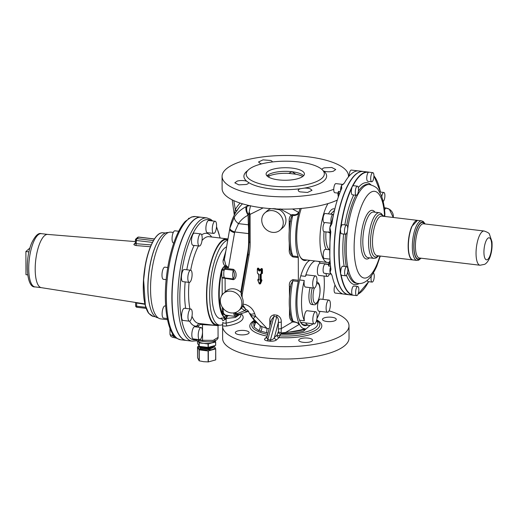 <?xml version="1.0" encoding="UTF-8"?>
<svg xmlns="http://www.w3.org/2000/svg" width="518" height="518" viewBox="0 0 518 518"><rect width="100%" height="100%" fill="white"/><g stroke="black" fill="none" stroke-linecap="round" stroke-linejoin="round"><path stroke-width="0.78" d="M370.687 178.619A4.597 1.528 96.8 0 0 371.756 181.773A4.597 1.528 96.8 0 0 373.912 175.79A4.597 1.528 96.8 0 0 372.843 172.643A4.597 1.528 96.8 0 0 370.687 178.619M368.738 172.157L368.44 172.313A4.597 1.528 96.8 0 0 366.744 178.147A4.597 1.528 96.8 0 0 367.806 181.3L371.756 181.773M358.087 170.882L351.321 170.072A4.597 1.528 96.8 0 0 349.164 176.049A4.597 1.528 96.8 0 0 349.164 176.055M335.871 226.923A4.597 1.528 96.8 0 0 335.632 228.25A4.597 1.528 96.8 0 0 335.515 229.616M345.234 190.909A61.823 20.539 96.8 0 0 335.904 226.8L335.515 229.746A61.823 20.539 96.8 0 0 335.664 271.846L335.696 272.19C333.65 259.699 333.598 245.461 335.535 229.48L335.515 229.746M335.904 226.8L335.858 227.059C337.827 213.17 340.954 201.101 345.234 190.844L346.84 187.341A61.823 20.539 96.8 0 0 345.279 190.799M346.108 234.026A4.597 1.528 96.8 0 0 347.682 229.053A4.597 1.528 96.8 0 0 346.639 225.116A4.597 1.528 96.8 0 0 346.076 225.336A4.597 1.528 96.8 0 0 344.502 230.303A4.597 1.528 96.8 0 0 345.545 234.246A4.597 1.528 96.8 0 0 346.108 234.026M346.639 225.116L342.689 224.644A4.597 1.528 96.8 0 0 342.133 224.864A4.597 1.528 96.8 0 0 340.928 227.396L340.436 228.826A62.056 20.61 96.8 0 0 340.591 273.705L340.682 272.449A4.597 1.528 96.8 0 1 341.142 268.693A4.597 1.528 96.8 0 1 342.838 266.2L346.782 266.673A4.597 1.528 96.8 0 0 345.085 269.159A4.597 1.528 96.8 0 0 345.694 275.796A4.597 1.528 96.8 0 0 347.39 273.303A4.597 1.528 96.8 0 0 346.782 266.673M345.545 234.246L341.602 233.773A4.597 1.528 96.8 0 1 340.54 230.348L340.436 228.826A62.056 20.61 96.8 0 1 350 191.323A62.056 20.61 96.8 0 1 352.098 186.765L352.823 186.014A4.597 1.528 96.8 0 1 353.483 185.697L357.433 186.169A4.597 1.528 96.8 0 0 355.523 189.582A4.597 1.528 96.8 0 0 355.756 194.8A4.597 1.528 96.8 0 0 356.345 195.299A4.597 1.528 96.8 0 0 358.249 191.887A4.597 1.528 96.8 0 0 358.016 186.661A4.597 1.528 96.8 0 0 357.433 186.169M331.954 223.368A1.535 1.444 88.4 0 1 331.85 223.355L325.11 222.546A4.597 1.528 96.8 0 0 324.553 222.766A4.597 1.528 96.8 0 0 322.979 227.739A4.597 1.528 96.8 0 0 324.022 231.675L328.373 232.194M335.839 205.05L331.514 222.811L329.623 223.09M371.354 276.036A4.597 1.528 96.8 0 0 371.523 281.598A4.597 1.528 96.8 0 0 372.105 282.09A4.597 1.528 96.8 0 0 374.015 278.678A4.597 1.528 96.8 0 0 373.776 273.459A4.597 1.528 96.8 0 0 373.368 273.012M367.294 280.368A4.597 1.528 96.8 0 0 367.573 281.125A4.597 1.528 96.8 0 0 368.156 281.617L372.105 282.09M347.487 294.457A4.597 1.528 96.8 0 0 347.669 294.535A4.597 1.528 96.8 0 0 347.72 294.548A4.597 1.528 96.8 0 0 347.818 294.548L348.18 294.405M347.215 294.179L347.882 294.561A62.056 20.61 96.8 0 0 348.659 294.703L347.72 294.548M358.851 289.64A4.597 1.528 96.8 0 0 357.783 286.486A4.597 1.528 96.8 0 0 355.626 292.469A4.597 1.528 96.8 0 0 356.695 295.616A4.597 1.528 96.8 0 0 358.851 289.64M357.783 286.486L353.833 286.02A4.597 1.528 96.8 0 0 351.683 291.997A4.597 1.528 96.8 0 0 352.24 294.774L352.473 295.111A62.056 20.61 96.8 0 0 353.257 295.247L354.027 295.299M356.695 295.616L352.473 295.111A62.056 20.61 96.8 0 1 340.591 273.705L341.09 274.695A4.597 1.528 96.8 0 0 341.744 275.33L345.694 275.796M335.055 285.062A4.597 1.528 96.8 0 0 334.104 289.899A4.597 1.528 96.8 0 0 335.165 293.046L341.984 293.861A4.597 1.528 96.8 0 0 341.997 293.861L341.925 293.855A4.597 1.528 96.8 0 0 341.984 293.861L348.446 294.677A62.056 20.61 96.8 0 0 348.556 294.69M335.67 272.015A4.597 1.528 96.8 0 0 335.787 273.135A4.597 1.528 96.8 0 0 336.027 273.996M335.664 271.846L336.072 274.1A61.823 20.539 96.8 0 0 341.841 289.776M347.818 294.548C342.359 292.942 338.422 286.059 336.007 273.892L336.072 274.1M328.341 264.471L325.259 264.102A4.597 1.528 96.8 0 0 323.562 266.595A4.597 1.528 96.8 0 0 324.164 273.232L331.41 274.229L330.044 272.449A4.597 1.528 96.8 0 0 330.983 274.041M330.549 266.252L328.619 266.019L328.496 264.491M328.302 264.562L329.862 260.981L330.167 262.231M347.733 185.496A4.597 1.528 96.8 0 0 347.287 186.189A4.597 1.528 96.8 0 0 346.892 187.173M355.581 174.65A61.823 20.539 96.8 0 0 347.805 185.418L346.84 187.341M347.805 185.418L347.682 185.586C352.797 175.77 358.022 171.063 363.364 171.471A62.056 20.61 96.8 0 0 347.5 186.215A62.056 20.61 96.8 0 0 345.409 190.779A62.056 20.61 96.8 0 0 335.845 228.276A62.056 20.61 96.8 0 0 336.001 273.161A62.056 20.61 96.8 0 0 347.882 294.561M363.364 171.471L368.725 172.151A62.056 20.61 96.8 0 0 367.961 172.015A62.056 20.61 96.8 0 0 352.098 186.765L351.864 187.937A4.597 1.528 96.8 0 0 351.813 194.334A4.597 1.528 96.8 0 0 352.395 194.826L356.345 195.299M358.191 170.895L358.242 170.882A62.056 20.61 96.8 0 0 344.36 183.068L341.55 185.502A4.597 1.528 96.8 0 1 342.722 184.414L335.904 183.599A4.597 1.528 96.8 0 0 334 187.011A4.597 1.528 96.8 0 0 334.233 192.236A4.597 1.528 96.8 0 0 334.816 192.728L337.807 193.084M340.326 191.595L338.494 191.375L337.943 193.091M383.132 201.496A4.597 1.528 96.8 0 0 384.447 199.093A4.597 1.528 96.8 0 0 383.844 192.463A4.597 1.528 96.8 0 0 382.148 194.956A4.597 1.528 96.8 0 0 381.779 196.872M383.844 192.463L379.895 191.99A4.597 1.528 96.8 0 0 379.59 192.042M337.781 192.91L338.325 196.957L338.766 195.707M331.507 222.837L332.439 220.422M331.3 223.044L332.064 222.675M328.341 232.194L330.16 233.042L328.166 231.883L330.756 232.485M329.811 255.588L330.089 233.553L330.406 236.137M341.835 187.892L341.647 188.5A62.056 20.61 96.8 0 0 340.889 190.236A62.056 20.61 96.8 0 0 331.921 223.582L329.888 227.57A4.597 1.528 96.8 0 0 330.445 232.265A4.597 1.528 96.8 0 0 330.652 232.433A1.535 1.431 -62.4 0 1 330.762 232.446M331.96 223.355L331.85 223.355A4.597 1.528 96.8 0 0 331.371 223.582A4.597 1.528 96.8 0 0 329.888 227.57L330.821 231.922A62.056 20.61 96.8 0 0 330.95 269.347L330.044 272.449A4.597 1.528 96.8 0 1 330.38 267.405A4.597 1.528 96.8 0 1 330.601 266.699M331.39 274.21L332.103 275.705A62.056 20.61 96.8 0 0 342.01 293.557L342.01 293.557M327.952 203.6A32.556 10.813 96.8 0 0 325.796 207.945A32.556 10.813 96.8 0 0 319.988 242.372A32.556 10.813 96.8 0 0 327.505 262.471A32.556 10.813 96.8 0 0 329.312 262.25M333.204 214.465A4.597 1.528 96.8 0 0 333.093 214.439L325.2 213.494A4.597 1.528 96.8 0 0 324.644 213.714A4.597 1.528 96.8 0 0 323.07 218.687A4.597 1.528 96.8 0 0 324.113 222.623L324.65 222.688M329.506 249.825L325.323 249.326A4.597 1.528 96.8 0 0 323.167 255.303A4.597 1.528 96.8 0 0 324.236 258.456L329.96 259.136M341.647 188.5L341.55 185.502A4.597 1.528 96.8 0 0 340.585 190.967M333.093 214.439A4.597 1.528 96.8 0 0 332.537 214.659A4.597 1.528 96.8 0 0 331.067 218.544A4.597 1.528 96.8 0 0 331.371 222.98M385.444 207.919L386.253 208.009L384.511 209.537M363.26 171.458A62.056 20.61 96.8 0 0 363.15 171.445A62.056 20.61 96.8 0 0 347.287 186.189A62.056 20.61 96.8 0 0 345.195 190.754A62.056 20.61 96.8 0 0 335.632 228.25A62.056 20.61 96.8 0 0 335.787 273.135A62.056 20.61 96.8 0 0 347.669 294.535A62.056 20.61 96.8 0 0 348.446 294.677M327.505 262.471L303.911 259.66A32.556 10.813 -83.2 0 1 300.175 256.831M304.137 260.444L306.255 259.939M384.829 212.904L384.829 216.466M301.282 208.43A33.327 11.072 96.8 0 0 296.866 242.12A33.327 11.072 96.8 0 0 304.454 260.496A33.327 11.072 96.8 0 0 306.889 260.01M358.378 191.123A49.799 16.544 96.8 0 1 368.156 184.382L369.593 184.557C374.436 185.988 377.357 187.84 378.347 190.112L380.769 194.354C383.055 199.598 384.434 206.19 384.913 214.128L384.544 215.274L384.965 216.343M304.985 329.157C300.822 330.646 295.733 331.591 289.724 331.993L299.598 330.225L305.199 328.697L303.593 331.106L310.12 325.375M305.199 328.697A36.389 12.089 -83.2 0 1 299.436 324.294L298.996 323.374A36.389 12.089 -83.2 0 1 298.232 281.455L292.851 280.814A1.917 0.635 96.8 0 0 292.974 279.642L298.355 280.283A1.917 0.635 -83.2 0 1 298.232 281.455M300.026 208.534A36.389 12.089 -83.2 0 0 298.899 212.509L298.627 213.584A36.389 12.089 -83.2 0 0 298.141 256.637A1.917 0.635 -83.2 0 1 298.277 257.582L298.355 280.283M307.116 325.168A33.327 11.072 -83.2 0 1 304.681 325.647A33.327 11.072 -83.2 0 1 303.127 325.103A33.327 11.072 -83.2 0 1 297.41 293.324A33.327 11.072 -83.2 0 1 309.492 260.321M289.724 331.993L280.97 332.983L281.455 333.365L279.467 335.884L276.942 335.178L278.354 331.766L280.97 332.983M281.067 332.983L281.306 328.58L292.534 321.943L293.078 322.028L292.994 321.154L298.996 323.374L299.067 324.514L285.263 332.679M241.33 295.525L241.258 293.855L241.33 295.532L242.139 297.358A11.493 10.166 48.7 0 1 243.013 304.202L245.241 304.467C249.87 306.008 253.011 309.058 254.655 313.617C251.275 314.471 249.818 314.432 250.265 313.494M272.377 208.618L279.5 209.719A11.493 10.166 48.7 0 1 282.77 227.778L280.083 230.134A11.493 10.166 48.7 0 1 272.546 232.355A11.493 10.166 48.7 0 1 262.561 224.423A11.493 10.166 48.7 0 1 264.925 212.859A11.493 10.166 48.7 0 1 272.468 210.638A11.493 10.166 48.7 0 1 282.452 218.564A11.493 10.166 48.7 0 1 280.083 230.134M264.925 212.859L267.612 210.502A11.493 10.166 48.7 0 1 270.81 208.683L270.778 208.644M292.482 208.994L298.653 212.38L298.627 213.584C296.872 215.106 294.884 215.747 292.657 215.507L291.796 216.11L291.187 214.925L292.67 214.562L292.657 215.507A36.389 12.089 -83.2 0 0 292.761 255.989L290.935 253.334C288.513 244.017 288.396 232.718 290.598 219.431L291.796 216.11M306.481 325.09A33.327 11.072 -83.2 0 1 304.364 325.595M316.459 320.733A32.025 10.483 179.8 0 1 280.51 334.194A2.299 2.033 48.7 0 1 278.354 331.766M293.078 322.028C296.082 322.092 298.083 322.915 299.067 324.514M269.826 326.152L269.807 320.713C269.645 317.424 271.069 315.468 274.087 314.84L276.962 315.184C279.985 316.53 281.429 318.835 281.287 322.079L281.306 328.58L278.354 329.034L278.457 331.669M292.689 321.05L291.161 318.486C288.74 309.168 288.63 297.869 290.825 284.583L292.851 280.814A36.389 12.089 -83.2 0 0 292.994 321.154L292.534 321.943C290.203 319.949 289.193 317.515 289.51 314.64L289.484 308.508M289.445 296.173L289.407 286.24L290.533 287.043M241.258 293.855L241.077 294.392L241.258 293.855M263.15 207.906L250.071 214.381L249.197 211.843L249.171 241.919A1.535 0.499 -0.2 0 0 250.168 242.385A78.14 69.127 48.7 0 1 249.1 255.076L242.327 293.823A1.535 0.583 -170.1 0 1 241.349 293.084L241.09 294.36M250.524 205.698L249.197 211.843M278.283 209.266L277.13 209.181M298.653 212.38C297.371 214.42 295.377 215.151 292.67 214.562M289.219 231.022L289.18 221.089L290.307 221.892M290.074 249.67A1.917 0.628 -0.2 0 0 289.284 249.488L289.258 243.356M290.3 314.821A1.917 0.628 -0.2 0 0 289.51 314.64M281.287 322.079L278.328 322.533C278.716 319.839 278.192 317.948 276.748 316.848L276.962 315.184M269.807 320.713L271.154 321.672M316.686 319.859A36.007 11.784 179.8 0 1 315.326 332.66A36.007 11.784 179.8 0 1 279.105 337.613L276.606 339.802A2.299 2.033 48.7 0 1 274.443 337.373C273.795 338.798 272.539 339.672 270.687 340.009L267.819 339.666L266.841 337.561L271.497 319.761L273.88 316.511A2.299 0.764 96.8 0 0 274.087 314.84M268.046 332.957L266.563 332.744L267.113 328.529L255.594 316.291L254.655 313.617M253.341 318.518L255.594 316.291L251.269 315.553L252.124 317.398L259.719 325.291L261.545 326.469L267.113 328.529L269.179 328.619M250.66 314.497L251.269 315.553M242.599 306.132L242.845 304.985L245.733 309.298L242.599 306.132L241.479 308.229L244.684 310.683L245.733 309.298L247.831 310.502L251.262 316.472L254.247 320.351L259.719 325.291C260.677 327.072 260.321 328.82 258.644 330.536L266.563 332.744M242.845 304.985L243.013 304.202M231.06 291.194A11.493 10.166 48.7 0 1 241.045 299.119A11.493 10.166 48.7 0 1 238.681 310.69A11.493 10.166 48.7 0 1 231.138 312.911A11.493 10.166 48.7 0 1 221.154 304.979A11.493 10.166 48.7 0 1 223.517 293.415A11.493 10.166 48.7 0 1 231.06 291.194M237.386 314.769L237.62 314.886A0.764 0.725 96.8 0 1 238.176 314.232A49.987 16.602 -83.2 0 1 236.661 313.83L244.684 310.683L241.479 308.229L238.681 310.69M241.356 293.071L240.76 292.288A16.854 14.912 48.7 0 1 240.838 291.802A1.535 0.583 -170.1 0 1 241.524 292.107M223.517 293.415L226.204 291.058A11.493 10.166 48.7 0 1 233.747 288.837A11.493 10.166 48.7 0 1 240.76 292.288M257.886 279.947A0.382 0.337 48.7 0 0 257.86 280.283L259.427 283.683L260.664 280.711L261.13 280.769A0.382 0.337 48.7 0 0 260.807 280.232L261.221 279.519L260.722 279.597L260.437 274.747A0.382 0.337 48.7 0 1 260.541 274.508L260.709 274.514A0.382 0.337 48.7 0 1 260.735 274.378L262.244 273.51A0.764 0.68 48.7 0 0 262.451 273.025L262.438 269.341L261.946 269.418L261.959 273.096A0.382 0.337 48.7 0 1 261.855 273.342L260.813 274.268A0.382 0.337 48.7 0 0 260.735 274.378M307.556 262.024A32.556 10.813 -83.2 0 1 310.017 260.386M300.615 322.3L305.549 322.889A32.556 10.813 96.8 0 0 309.078 325.401L304.137 324.812A32.556 10.813 -83.2 0 1 300.615 322.3A6.132 2.033 -83.2 0 1 300.576 322.287M255.251 321.406L253.716 323.154L254.021 327.039L258.644 330.536M249.1 212.477L248.083 215.21L248.31 223.459L249.21 224.275M248.226 214.705C246.62 211.525 246.257 208.702 247.125 206.242L246.102 206.701C241.271 209.123 237.367 212.548 234.395 216.984L229.869 228.185A7.66 2.959 -168.6 0 0 234.712 231.947L238.461 223.627C235.509 221.387 234.155 219.172 234.395 216.984M249.624 205.646L247.125 206.242A63.202 28.684 63.7 0 1 247.429 205.141M275.537 209.214L275.55 208.618M267.204 336.163A36.007 11.784 179.8 0 1 258.553 333.799A36.007 11.784 179.8 0 1 254.299 320.402L251.262 316.472M227.68 315.533L225.738 315.197C223.731 314.886 222.578 313.727 222.293 311.719A2.299 0.751 -0.2 0 0 222.261 311.739L223.239 311.221A8.042 2.674 -83.2 0 1 223.206 308.456M223.258 311.415C223.42 313.377 224.275 314.633 225.803 315.164L235.444 316.459A8.042 2.674 -83.2 0 1 233.689 312.904M235.832 312.38L236.661 313.83L236.078 314.478L234.991 312.652M244.684 310.683L244.69 310.677A46.115 15.32 -83.2 0 0 248.562 311.227M242.547 306.87L242.599 306.267M241.258 292.897L241.666 293.434M299.663 279.966L304.234 280.516A32.556 10.813 96.8 0 0 304.377 320.771L299.566 320.195M312.814 319.729A6.132 2.033 96.8 0 0 314.238 323.931A6.132 2.033 96.8 0 0 317.113 315.961A6.132 2.033 96.8 0 0 315.689 311.758A6.132 2.033 96.8 0 0 312.814 319.729M315.689 311.758L307.077 310.729A6.132 2.033 96.8 0 0 304.208 318.7A6.132 2.033 96.8 0 0 304.377 320.771M305.549 322.889A6.132 2.033 96.8 0 0 305.626 322.902L314.238 323.931M309.078 325.401A32.556 10.813 96.8 0 0 309.829 325.408A32.556 10.813 96.8 0 0 313.092 323.795M316.919 318.596A32.556 10.813 96.8 0 0 319.975 311.363M328.27 311.972A6.132 2.033 96.8 0 0 330.367 305.348A6.132 2.033 96.8 0 0 328.975 300.097A6.132 2.033 96.8 0 0 328.231 300.388A6.132 2.033 96.8 0 0 326.133 307.019A6.132 2.033 96.8 0 0 327.525 312.27A6.132 2.033 96.8 0 0 328.27 311.972M328.975 300.097L320.37 299.067A6.132 2.033 96.8 0 0 319.619 299.365A6.132 2.033 96.8 0 0 317.528 305.989A6.132 2.033 96.8 0 0 318.913 311.24L327.525 312.27M322.941 299.378A32.556 10.813 96.8 0 0 323.99 276.029M318.525 261.402A32.556 10.813 96.8 0 1 320.318 263.248A6.132 2.033 96.8 0 0 320.241 263.235A6.132 2.033 96.8 0 0 317.372 271.205A6.132 2.033 96.8 0 0 318.79 275.408L327.402 276.437A6.132 2.033 96.8 0 0 329.429 273.86M314.957 260.975A32.556 10.813 96.8 0 0 305.387 276.353L300.796 275.803M314.821 276.224A6.132 2.033 96.8 0 0 312.723 282.847A6.132 2.033 96.8 0 0 314.115 288.099A6.132 2.033 96.8 0 0 314.86 287.801A6.132 2.033 96.8 0 0 316.958 281.177A6.132 2.033 96.8 0 0 315.566 275.926A6.132 2.033 96.8 0 0 314.821 276.224M315.566 275.926L306.954 274.903A6.132 2.033 96.8 0 0 306.209 275.194A6.132 2.033 96.8 0 0 305.387 276.353M304.234 280.516A6.132 2.033 96.8 0 0 305.503 287.069L314.115 288.099M337.302 200.065A63.202 20.681 179.8 0 1 237.497 202.143A63.202 20.681 179.8 0 1 222.112 188.688L222.073 176.379A63.202 20.681 179.8 0 1 263.189 156.85A63.202 20.681 179.8 0 1 333.087 162.49A63.202 20.681 179.8 0 1 348.478 175.939A63.202 20.681 179.8 0 1 348.4 176.962M254.021 327.039L255.788 321.976M253.716 323.154L255.879 322.507M254.96 321.102A32.025 10.483 179.8 0 0 254.027 322.597L255.86 322.293M229.306 315.721L226.722 315.734A2.299 2.169 102.9 0 0 224.644 317.573L224.19 317.068L226.178 315.579L227.447 315.501M329.092 310.806A63.202 20.681 179.8 0 1 333.611 312.341A63.202 20.681 179.8 0 1 348.996 325.79A63.202 20.681 179.8 0 1 307.88 345.325A63.202 20.681 179.8 0 1 237.982 339.685A63.202 20.681 179.8 0 1 222.591 326.23A63.202 20.681 179.8 0 1 222.604 325.848L222.785 322.41A2.299 0.751 179.8 0 1 222.798 322.351M241.246 330.413A6.896 2.253 179.8 0 1 249.119 332.614A6.896 2.253 179.8 0 1 243.195 334.874A6.896 2.253 179.8 0 1 235.327 332.666A6.896 2.253 179.8 0 1 241.246 330.413M328.393 317.152A6.896 2.253 179.8 0 1 336.266 319.36A6.896 2.253 179.8 0 1 330.348 321.613A6.896 2.253 179.8 0 1 322.474 319.405A6.896 2.253 179.8 0 1 328.393 317.152M312.464 339.866A6.896 2.253 179.8 0 1 312.535 340.184A6.896 2.253 179.8 0 1 306.132 342.456A6.896 2.253 179.8 0 1 298.815 340.553A6.896 2.253 179.8 0 1 298.744 340.235A6.896 2.253 179.8 0 1 305.147 337.963A6.896 2.253 179.8 0 1 312.464 339.866M249.119 225.712L248.375 224.812L238.461 223.627C240.889 220.001 244.101 217.197 248.083 215.21C246.147 212.017 245.487 209.181 246.102 206.701M249.145 233.346L248.614 233.605L248.64 240.864A75.078 66.414 48.7 0 1 247.617 253.056L240.838 291.802M276.606 339.802C275.524 340.831 273.355 341.304 270.098 341.22L267.23 340.876C264.581 340.255 263.882 339.439 265.125 338.435L266.841 337.561M223.064 293.848L222.203 294.47L222.144 277.907L233.359 279.675C237.037 278.587 237.011 271.283 233.32 269.321L225.071 268.33L222.112 270.02L223.459 267.01L225.129 266.148C223.498 264.433 222.837 262.496 223.141 260.347L225.829 251.081M222.241 294.8L222.002 294.645A1.535 1.353 -131.3 0 0 222.06 295.053M222.002 294.645L221.374 296.212M223.239 311.221L222.261 311.512A8.812 2.927 -83.2 0 1 222.248 308.074L222.358 307.31M222.248 307.129L222.248 308.074L223.226 308.074M222.785 320.532L222.5 319.561L220.862 318.44C220.83 318.033 222.086 317.974 224.644 318.266L224.216 317.864L224.644 317.573L225.362 318.22L226.243 317.748L226.722 315.734A52.868 17.56 -83.2 0 1 226.178 315.579L225.803 315.164M233.359 279.675A1.535 0.512 96.8 0 0 233.255 278.93A8.042 2.674 -83.2 0 1 233.229 270.234L224.974 269.243L224.035 270.396L222.112 270.02A9.577 3.179 -83.2 0 0 222.144 277.907L224.061 277.02L225.006 277.946L233.255 278.93C234.861 276.463 234.848 273.562 233.229 270.234L233.32 269.321M225.809 265.112L228.444 267.722L225.11 266.045L225.803 265.112L224.359 259.635L229.694 229.118A41.168 36.422 48.7 0 1 229.869 228.185M257.414 268.959L257.414 268.738A0.764 0.68 48.7 0 1 258.637 268.376L259.932 269.826L261.214 268.68L261.066 269.321A0.382 0.337 48.7 0 1 261.674 269.651L261.182 269.729L261.195 273.407L262.244 273.51M259.9 270.869L259.783 270.467L261.066 269.321L261.182 269.729L259.9 270.869A0.764 0.68 48.7 0 1 258.89 270.752L257.595 269.295L258.249 268.719L260.062 270.215M259.427 283.683L260.166 283.501A0.382 0.337 48.7 0 1 259.965 283.683M310.133 287.626A11.493 3.82 96.8 0 0 311.571 304.48L313.727 304.739A11.493 3.82 96.8 0 1 312.289 287.878M326.036 273.452A6.132 2.033 96.8 0 0 327.402 276.437M333.754 189.277A63.202 20.681 179.8 0 1 237.458 189.834A63.202 20.681 179.8 0 1 222.073 176.379M343.745 183.832A63.202 20.681 179.8 0 1 343.007 184.395M261.681 163.869A6.896 2.253 179.8 0 1 260.211 163.455L258.534 161.985L263.021 159.855L270.642 160.47A6.896 2.253 179.8 0 1 272.326 161.94A6.896 2.253 179.8 0 1 272.326 161.966M321.956 169.483A6.896 2.253 179.8 0 1 324.339 167.838L331.714 167.469L335.742 169.509L333.359 171.225A6.896 2.253 179.8 0 1 323.744 171.063A41.369 13.539 179.8 0 1 304.312 188.118A6.896 2.253 179.8 0 1 310.334 188.869L312.011 190.333L307.53 192.463L299.903 191.848A6.896 2.253 179.8 0 1 298.226 190.384A6.896 2.253 179.8 0 1 300.479 188.701A41.369 13.539 179.8 0 1 253.975 185.114A41.369 13.539 179.8 0 1 248.543 182.504A6.896 2.253 179.8 0 1 248.595 182.77A6.896 2.253 179.8 0 1 246.205 184.486L238.837 184.855L234.803 182.815L237.192 181.099A6.896 2.253 179.8 0 1 246.801 181.255A41.369 13.539 179.8 0 1 247.649 170.649M248.543 182.504L246.801 181.255M304.312 188.118L300.479 188.701M323.226 170.843L323.744 171.063M234.401 214.873L235.217 209.667A2.299 1.03 -149.8 0 1 236.467 211.286M221.315 318.784L220.37 318.674A36.389 12.089 96.8 0 1 215.734 265.579A36.389 12.089 -83.2 0 1 224.559 248.154A36.389 12.089 -83.2 0 1 226.58 246.814M240.333 314.07L235.366 317.495L226.172 318.447L227.7 315.74M348.996 325.79L349.041 338.099A63.202 20.681 179.8 0 1 307.925 357.627A63.202 20.681 179.8 0 1 238.021 351.994A63.202 20.681 179.8 0 1 222.636 338.539L222.591 326.23M241.123 313.863A29.112 9.525 179.8 0 1 227.169 325.913A2.299 0.978 80.4 0 1 226.12 323.07A2.299 0.751 179.8 0 1 222.785 322.41L222.792 322.442M222.261 311.739L222.403 314.063L224.216 317.864M223.77 317.294L221.944 314.348L222.403 314.063A36.007 11.959 -83.2 0 1 222.112 270.001L221.652 269.82L223.459 267.01M223.141 260.347L224.359 259.635L229.694 229.118A7.66 2.914 9.9 0 0 234.57 232.718L228.444 267.722L225.065 267.314A2.299 0.751 -0.2 0 0 223.653 267.301L225.175 266.103M417.715 220.39A19.917 6.617 96.8 0 0 411.946 226.586A19.917 6.617 96.8 0 0 408.398 247.643A19.917 6.617 96.8 0 0 412.995 259.945L416.938 260.412A19.917 6.617 96.8 0 1 412.341 248.116A19.917 6.617 96.8 0 1 415.896 227.059A19.917 6.617 96.8 0 1 421.658 220.856L417.715 220.39M255.704 182.44A39.07 12.788 179.8 0 1 246.192 174.126A39.07 12.788 179.8 0 1 271.613 162.05A39.07 12.788 179.8 0 1 314.827 165.54A39.07 12.788 179.8 0 1 324.339 173.854A39.07 12.788 179.8 0 1 298.918 185.93A39.07 12.788 179.8 0 1 255.704 182.44M227.752 240.119A42.903 14.251 96.8 0 0 217.346 253.289A42.903 14.251 96.8 0 0 209.699 298.646A42.903 14.251 96.8 0 0 219.6 325.136A42.903 14.251 96.8 0 0 222.675 324.546M240.844 313.94L240.851 315.184A26.813 8.774 179.8 0 1 226.12 323.07L226.172 318.447L225.744 319.276L225.252 318.382L224.644 318.266L224.644 319.729L225.744 319.276M225.362 318.22L225.945 318.492L225.362 318.22M222.792 320.746L224.644 319.729M222.785 320.629L222.5 319.561L220.862 318.44M267.327 171.846A19.153 6.268 179.8 0 1 288.662 167.813A19.153 6.268 179.8 0 1 304.416 173.925A19.153 6.268 179.8 0 1 303.205 176.133A19.153 6.268 179.8 0 1 281.863 180.167A19.153 6.268 179.8 0 1 266.116 174.054A19.153 6.268 179.8 0 1 267.327 171.846M227.823 239.704L226.897 239.594A42.903 14.251 96.8 0 0 214.478 252.946A42.903 14.251 96.8 0 0 206.824 298.31A42.903 14.251 96.8 0 0 216.731 324.792L219.6 325.136M302.777 176.47A20.396 6.676 179.8 0 0 295.856 174.216L291.99 171.717L288.759 173.368A20.396 6.676 179.8 0 0 282.401 173.362A20.396 6.676 179.8 0 0 269.807 175.66L267.34 175.466L266.945 175.874A19.153 6.268 179.8 0 1 267.34 175.466A19.153 6.268 179.8 0 1 282.569 171.413A19.153 6.268 179.8 0 1 291.99 171.717A19.153 6.268 179.8 0 1 303.606 175.738M227.939 239.051A43.667 14.504 96.8 0 0 226.988 238.837A43.667 14.504 96.8 0 0 214.348 252.421A43.667 14.504 96.8 0 0 206.559 298.595A43.667 14.504 96.8 0 0 216.634 325.557A43.667 14.504 96.8 0 0 219.412 325.116M269.807 175.66L268.324 176.962M295.856 174.216L288.759 173.368M189.582 321.186A46.73 15.521 96.8 0 0 196.587 326.126L198.925 323.439M214.912 325.349L199.987 324.488A1.535 0.512 -83.2 0 0 199.793 323.543M215.145 221.257L208.76 220.5A6.132 2.033 96.8 0 0 206.216 225.045A6.132 2.033 96.8 0 0 206.527 232.012A6.132 2.033 96.8 0 0 207.304 232.673L213.694 233.43A6.132 2.033 -83.2 0 1 212.911 232.776A6.132 2.033 -83.2 0 1 212.6 225.809A6.132 2.033 -83.2 0 1 215.145 221.257A6.132 2.033 -83.2 0 1 215.922 221.918A6.132 2.033 -83.2 0 1 216.239 228.885A6.132 2.033 -83.2 0 1 213.694 233.43M200.757 233.883L194.373 233.126A6.132 2.033 96.8 0 0 193.628 233.417A6.132 2.033 96.8 0 0 191.53 240.041A6.132 2.033 96.8 0 0 192.923 245.292L199.307 246.056A6.132 2.033 -83.2 0 1 197.915 240.805A6.132 2.033 -83.2 0 1 200.013 234.181A6.132 2.033 -83.2 0 1 200.757 233.883A6.132 2.033 -83.2 0 1 202.149 239.135A6.132 2.033 -83.2 0 1 200.052 245.759A6.132 2.033 -83.2 0 1 199.307 246.056M198.459 245.953A43.667 14.504 96.8 0 0 196.413 250.285A43.667 14.504 96.8 0 0 190.695 270.241L184.298 269.477A6.132 2.033 96.8 0 0 182.038 272.798A6.132 2.033 96.8 0 0 182.848 281.643L189.232 282.407A6.132 2.033 -83.2 0 1 188.429 273.562A6.132 2.033 -83.2 0 1 190.682 270.234A6.132 2.033 -83.2 0 1 191.492 279.085A6.132 2.033 -83.2 0 1 189.232 282.407M190.818 309.019L184.434 308.255A6.132 2.033 96.8 0 0 181.559 316.226A6.132 2.033 96.8 0 0 182.983 320.428L189.368 321.192A6.132 2.033 -83.2 0 1 187.95 316.99A6.132 2.033 -83.2 0 1 190.818 309.019A6.132 2.033 -83.2 0 1 192.243 313.222A6.132 2.033 -83.2 0 1 189.368 321.192M201.088 327.518L194.703 326.754A6.132 2.033 96.8 0 0 192.159 331.306A6.132 2.033 96.8 0 0 192.469 338.267A6.132 2.033 96.8 0 0 193.246 338.927L199.637 339.691A6.132 2.033 -83.2 0 1 198.854 339.031A6.132 2.033 -83.2 0 1 198.543 332.064A6.132 2.033 -83.2 0 1 201.088 327.518A6.132 2.033 -83.2 0 1 201.865 328.172A6.132 2.033 -83.2 0 1 202.182 335.14A6.132 2.033 -83.2 0 1 199.637 339.691M196.587 326.981L196.587 326.126L198.562 325.828L199.987 324.488M218.078 337.367L213.151 340.358L202.557 340.3L196.633 339.568A1.535 1.431 -105.8 0 1 195.616 340.87L198.964 340.876A1.535 0.512 -83.2 0 1 198.608 339.827L198.608 339.568M212.684 220.966L210.69 219.321L206.922 217.923L201.178 217.243A62.056 20.61 96.8 0 0 183.223 236.551A62.056 20.61 96.8 0 0 172.157 302.162A62.056 20.61 96.8 0 0 186.474 340.475L192.217 341.161L195.616 340.87M186.37 340.462A62.056 20.61 -83.2 0 1 186.26 340.449A62.056 20.61 -83.2 0 1 183.366 339.439A62.056 20.61 -83.2 0 1 173.737 271.911A62.056 20.61 -83.2 0 1 200.965 217.217A62.056 20.61 -83.2 0 1 201.075 217.23M175.207 336.978L169.982 334.492L170.869 336.337L172.481 337.244L176.696 338.209M215.617 345.389L215.689 341.919L215.177 340.915A8.579 2.81 179.8 0 1 213.202 342.644L215.605 341.99L215.617 345.389L208.314 347.384L208.301 343.984L211.953 342.838A8.424 2.758 -0.2 0 0 215.002 340.876M215.177 340.915L214.905 340.248M213.202 342.644L211.953 342.838A8.424 2.758 -0.2 0 1 207.789 343.453A8.424 2.758 -0.2 0 1 203.645 343.324L208.074 343.997L208.087 347.397L199.223 346.341L199.21 342.935L203.645 343.324A8.424 2.758 -0.2 0 1 198.284 341.207L198.018 340.831A8.579 2.81 179.8 0 1 198.025 340.799M202.13 343.285A8.579 2.81 179.8 0 1 198.549 341.874L198.284 341.207A8.424 2.758 -0.2 0 1 198.167 340.805M215.702 345.331L215.605 341.99M197.513 343.233L197.507 340.779L197.513 343.233L199.223 346.341M198.549 341.874L199.067 342.877L199.074 346.283M166.168 279.655L163.403 279.325A6.132 2.033 -83.2 0 1 162.594 270.48A6.132 2.033 -83.2 0 1 164.853 267.152L167.761 267.502M167.256 318.551L163.539 318.11A6.132 2.033 -83.2 0 1 162.115 313.908A6.132 2.033 -83.2 0 1 164.989 305.937L165.669 306.021M174.967 336.745L173.802 336.609A6.132 2.033 -83.2 0 1 173.025 335.949A6.132 2.033 -83.2 0 1 172.423 333.424M173.783 243.007L173.478 242.974A6.132 2.033 -83.2 0 1 172.086 237.723A6.132 2.033 -83.2 0 1 174.184 231.099A6.132 2.033 -83.2 0 1 174.929 230.801L178.684 231.248M188.416 218.622A6.132 2.033 -83.2 0 1 189.057 218.195M167.482 319.69L160.671 318.874A43.667 14.504 -83.2 0 1 158.637 318.169A43.667 14.504 -83.2 0 1 151.858 270.649A43.667 14.504 -83.2 0 1 171.018 232.155L173.284 232.427M158.074 317.793L157.893 317.774A42.903 14.251 -83.2 0 1 155.892 317.081A42.903 14.251 -83.2 0 1 149.236 270.39A42.903 14.251 -83.2 0 1 168.059 232.576L168.24 232.595M149.346 303.943A42.133 13.999 -83.2 0 1 148.854 272.403A42.133 13.999 -83.2 0 1 149.592 267.417A42.133 13.999 -83.2 0 1 156.494 244.004M207.595 349.767L213.513 347.513L213.513 346.568A6.896 2.253 -0.2 0 0 213.306 346.024L213.513 346.568A6.896 2.253 -0.2 0 1 207.589 348.821A6.896 2.253 -0.2 0 1 199.721 346.62A6.896 2.253 -0.2 0 1 199.754 346.4L199.721 347.559A6.896 2.253 -0.2 0 0 207.595 349.767M213.565 345.953L214.931 347.054C215.352 348.083 214.368 348.951 211.979 349.644L203.665 350.129C200.725 349.741 198.938 349.035 198.31 348.012L199.106 346.309M199.016 346.16L197.526 346.801L199.087 349.851L208.1 350.971L215.715 348.892L214.005 345.784M197.611 346.73L197.565 357.757L199.126 360.806L203.703 361.706L208.365 361.914L215.669 359.919L215.715 348.892L215.753 359.855L215.715 348.925M135.729 302.609L136.623 302.998L136.635 306.222A1.535 0.512 96.8 0 0 136.992 307.271L146.147 308.365M47.766 234.421A26.813 8.91 96.8 0 0 47.656 234.414A26.813 8.91 96.8 0 0 40.003 242.767A26.813 8.91 96.8 0 0 36.299 256.138A26.813 8.91 96.8 0 0 41.298 287.658A26.813 8.91 96.8 0 0 41.408 287.671M135.418 242.929A30.186 10.03 96.8 0 0 134.175 244.069C133.43 244.541 134.045 245.033 136.027 245.538L136.402 240.488L152.441 242.405M138.869 237.166A1.535 0.512 96.8 0 0 138.733 237.082A1.535 0.512 96.8 0 0 138.584 237.127L154.39 239.018M144.962 304.293L136.623 302.998L136.616 302.629M151.224 244.949L136.415 243.713L135.515 242.819L135.204 243.693L134.175 244.069M27.7 274.896L25.978 274.689L25.9 251.521L29.973 247.954M28.969 251.89L25.9 251.521M257.375 269.224L257.368 269.14A0.382 0.337 48.7 0 1 257.983 268.952L259.272 270.402L259.544 270.169A0.382 0.337 48.7 0 0 260.017 270.254M338.494 191.375L338.992 195.079M329.701 223.103L331.993 223.109M328.619 266.019L330.186 262.438M330.633 233.715L330.16 233.042L330.691 233.106M334.168 210.632L330.672 214.148M325.99 231.909A19.917 6.617 96.8 0 0 329.5 249.767M334.615 209.039A21.452 7.122 96.8 0 0 328.451 213.882M324.048 231.675A21.452 7.122 96.8 0 0 326.269 249.436M341.31 293.194A4.597 1.528 96.8 0 0 341.925 293.855M384.291 207.776L386.253 208.009M380.439 192.055A61.823 20.539 96.8 0 0 373.912 175.809M368.44 172.313A61.823 20.539 96.8 0 0 352.823 186.014M351.864 187.937A61.823 20.539 96.8 0 0 350.252 191.505A61.823 20.539 96.8 0 0 340.928 227.396M340.54 230.348A61.823 20.539 96.8 0 0 340.682 272.449M341.09 274.695A61.823 20.539 96.8 0 0 352.24 294.774M358.042 294.14A61.823 20.539 96.8 0 0 368.622 281.675M353.736 194.982A51.327 17.049 96.8 0 0 352.046 198.659A51.327 17.049 96.8 0 0 344.846 224.903M343.628 234.013A51.327 17.049 96.8 0 0 344.185 266.362M346.503 275.304A51.327 17.049 96.8 0 0 359.149 283.521M370.927 184.796A51.327 17.049 96.8 0 0 358.333 187.594M386.169 208.1L389.322 209.214L393.24 217.469A7.66 6.779 -131.3 0 0 389.296 209.227A7.66 6.779 -131.3 0 0 386.137 208.113L386.195 208.119M355.924 195.247A49.799 16.544 96.8 0 0 353.749 199.877A49.799 16.544 96.8 0 0 346.788 225.155M345.571 234.246A49.799 16.544 96.8 0 0 346.315 266.615M347.649 272.112A49.799 16.544 96.8 0 0 356.358 283.275L357.789 283.45A49.799 16.544 96.8 0 1 347.358 231.293M369.593 184.557A49.799 16.544 96.8 0 0 355.18 200.052A49.799 16.544 96.8 0 0 347.695 228.768M383.443 216.239L384.544 215.274A43.667 14.504 96.8 0 0 361.965 204.914A43.667 14.504 96.8 0 0 356.073 266.258A43.667 14.504 96.8 0 0 376.897 264.458A43.667 14.504 96.8 0 0 379.888 255.996M373.588 212.037A22.98 7.634 96.8 0 0 366.938 219.185A22.98 7.634 96.8 0 0 362.84 243.486A22.98 7.634 96.8 0 0 368.143 257.679L373.886 258.365A22.98 7.634 96.8 0 1 368.576 244.172A22.98 7.634 96.8 0 1 372.682 219.872A22.98 7.634 96.8 0 1 379.331 212.723L373.588 212.037M303.593 331.106C297.164 332.88 289.782 333.637 281.455 333.365M289.407 286.24C288.999 282.925 290.19 280.724 292.974 279.642M298.277 257.582L292.897 256.941C290.099 255.193 288.895 252.706 289.284 249.488M289.18 221.089C288.986 218.68 289.653 216.628 291.187 214.925L280.581 209.11M280.154 208.871L279.5 209.719M250.071 214.381L250.168 242.385M242.139 297.358L242.133 296.056A13.792 12.199 48.7 0 1 242.327 293.823M261.214 268.68A0.764 0.68 48.7 0 1 262.438 269.341M259.965 279.908A0.764 0.68 48.7 0 0 260.664 280.711L260.807 280.232A0.382 0.337 48.7 0 1 260.457 279.83L259.965 279.908L259.945 274.825L260.437 274.747L260.722 279.597A0.382 0.337 48.7 0 0 261.072 279.998A0.382 0.337 48.7 0 1 261.396 280.536L259.9 283.741A0.382 0.337 48.7 0 1 259.816 283.851A0.382 0.382 0 0 1 259.207 283.709L257.834 280.322A0.382 0.382 0 0 1 257.899 279.927A0.382 0.337 48.7 0 1 257.938 279.888A0.382 0.382 0 0 0 257.899 279.927A0.764 0.68 48.7 0 1 258.637 279.105M261.201 274.436L261.221 279.519A0.764 0.68 48.7 0 1 261.862 280.588L260.632 283.56A0.764 0.68 48.7 0 1 259.777 283.883M298.141 256.637L292.761 255.989A1.917 0.635 -83.2 0 1 292.897 256.941M374.967 212.199A24.514 8.146 96.8 0 0 365.242 217.974A24.514 8.146 96.8 0 0 361.13 247.733A24.514 8.146 96.8 0 0 369.522 257.841M383.029 216.246A21.452 7.122 96.8 0 0 374.378 221.089A21.452 7.122 96.8 0 0 370.804 247.351A21.452 7.122 96.8 0 0 378.308 255.808M316.653 319.988L319.114 322.584A34.013 11.131 179.8 0 1 279.467 335.884A2.299 0.408 93.4 0 1 279.105 337.613A2.299 2.033 48.7 0 1 276.942 335.178L274.443 337.373L278.328 322.533L278.354 329.034M241.485 295.907A1.535 0.499 -0.2 0 0 242.133 296.056M248.226 254.183A1.535 0.583 9.9 0 0 248.128 254.338A1.535 0.583 9.9 0 0 249.1 255.076M249.268 241.744A1.535 0.499 -0.2 0 0 249.171 241.919L248.128 254.338L241.349 293.084M267.23 340.876A2.299 0.764 -83.2 0 0 267.819 339.666L273.88 316.511L276.748 316.848L270.098 341.22M262.451 273.025L261.687 273.336A0.382 0.337 48.7 0 1 261.584 273.575L260.541 274.508L260.153 274.339L261.687 273.336L261.946 269.418A0.382 0.337 48.7 0 0 261.331 269.088L261.331 269.088M257.647 268.816A0.382 0.337 48.7 0 1 258.249 268.719L258.637 268.376M258.709 279.124L258.514 279.591A0.382 0.337 48.7 0 0 258.113 279.817M260.632 283.56L260.166 283.501L261.396 280.536L261.862 280.588M381.837 216.103A19.917 6.617 96.8 0 0 376.074 222.306A19.917 6.617 96.8 0 0 372.52 243.363A19.917 6.617 96.8 0 0 377.117 255.665L412.775 259.919A19.917 6.617 96.8 0 1 408.178 247.617A19.917 6.617 96.8 0 1 411.732 226.56L417.495 220.364L381.837 216.103M267.664 334.401A34.013 11.131 179.8 0 1 260.055 332.284A34.013 11.131 179.8 0 1 252.454 322.818L254.455 320.564M274.281 209.045L274.061 208.398M260.612 331.39C261.823 329.804 262.134 328.166 261.545 326.469M236.078 314.478A50.706 16.841 -83.2 0 0 237.62 314.886A7.278 2.415 -83.2 0 1 237.14 315.43A7.278 2.415 -83.2 0 1 234.686 312.723M248.31 223.459L248.375 224.812A76.612 25.447 -83.2 0 1 248.614 233.605L234.712 231.947A33.903 29.992 48.7 0 0 234.57 232.718M224.974 269.243A1.535 0.512 -83.2 0 0 225.071 268.33L225.065 267.314A1.535 0.512 -83.2 0 1 225.213 266.168M225.149 291.984L225.103 278.69A1.535 0.512 96.8 0 0 225.006 277.946M257.491 273.09L258.657 274.158L257.491 273.09A0.382 0.337 48.7 0 1 257.44 273.018M258.87 274.695A0.764 0.68 48.7 0 0 258.657 274.158L258.54 274.268A0.382 0.337 48.7 0 1 258.644 274.534L258.644 274.624M257.744 268.654L257.478 268.894A0.382 0.382 0 0 0 257.349 269.179L257.362 272.863A0.382 0.382 0 0 0 257.459 273.115L258.618 274.579L258.56 279.765A0.382 0.337 48.7 0 0 258.657 279.597A0.382 0.337 48.7 0 1 258.514 279.591L258.055 280.296A0.764 0.68 48.7 0 0 258.89 279.681M258.204 279.655L257.938 279.888A0.382 0.337 48.7 0 1 258.249 279.83A0.382 0.337 48.7 0 0 258.56 279.765M257.88 280.335L259.233 283.663M260.088 283.618L259.816 283.851A0.382 0.337 48.7 0 1 259.57 283.929M236.37 211.577A44.16 39.064 48.7 0 1 238.753 207.996L238.753 207.996A44.16 39.064 48.7 0 1 242.489 203.814M227.169 325.913A4.597 1.502 179.8 0 1 222.604 325.848M265.125 338.435L267.055 336.739M247.617 253.056A1.535 0.583 -170.1 0 1 248.29 253.36M249.171 240.974A1.535 0.499 -0.2 0 0 248.64 240.864M261.331 269.082L259.777 270.467A0.382 0.337 48.7 0 1 259.272 270.402L258.89 270.752M233.767 200.595A117.21 103.691 48.7 0 1 235.217 209.667A46.445 41.084 48.7 0 1 240.106 203.062M224.061 277.02A8.042 2.674 -83.2 0 1 224.035 270.396M259.945 274.825A0.764 0.68 48.7 0 1 260.153 274.339M221.944 314.348A36.389 12.089 -83.2 0 1 221.652 269.82M314.309 288.092A9.959 3.309 96.8 0 0 313.105 298.342A9.959 3.309 96.8 0 0 315.572 303.393A9.959 3.309 96.8 0 0 319.878 293.207A9.959 3.309 96.8 0 0 317.476 283.605A9.959 3.309 96.8 0 0 316.556 284.026M424.864 223.944A18.771 6.235 96.8 0 0 417.165 227.965A18.771 6.235 96.8 0 0 414.063 251.159A18.771 6.235 96.8 0 0 420.784 258.171M424.527 223.899A18.389 6.106 96.8 0 0 417.23 228.231A18.389 6.106 96.8 0 0 414.147 250.55A18.389 6.106 96.8 0 0 420.441 258.132M189.051 282.388A43.667 14.504 96.8 0 0 189.912 308.909M191.984 316.252A43.667 14.504 96.8 0 0 198.698 323.413L216.634 325.557M226.988 238.837L209.045 236.694A43.667 14.504 96.8 0 0 202.007 240.566M423.491 223.776A17.236 5.724 96.8 0 0 418.505 229.144A17.236 5.724 96.8 0 0 415.43 247.364A17.236 5.724 96.8 0 0 419.412 258.009L480.037 265.242A17.236 5.724 96.8 0 1 476.061 254.603A17.236 5.724 96.8 0 1 479.137 236.376A17.236 5.724 96.8 0 1 484.123 231.015L423.491 223.776M194.101 245.435A46.73 15.521 96.8 0 0 193.02 247.85A46.73 15.521 96.8 0 0 186.797 269.774M185.166 281.921A46.73 15.521 96.8 0 0 185.677 308.404M202.305 323.847A1.535 0.512 -83.2 0 1 202.499 324.786L202.557 340.3A1.535 0.512 -83.2 0 0 202.907 341.349L198.964 340.876A1.535 0.512 -83.2 0 0 199.061 340.863M211.668 237.011A46.73 15.521 96.8 0 0 201.696 234.874M211.325 220.804A60.522 20.105 96.8 0 0 190.663 238.448A60.522 20.105 96.8 0 0 180.037 306.209A60.522 20.105 96.8 0 0 196.633 339.568L196.633 339.329M220.001 238.002A60.522 20.105 96.8 0 0 216.472 227.285M198.562 325.828L198.562 327.214M489.717 256.384A11.111 3.691 96.8 0 0 491.219 240.779A11.111 3.691 96.8 0 0 485.923 241.239A11.111 3.691 96.8 0 0 484.421 256.844A11.111 3.691 96.8 0 0 489.717 256.384M206.922 217.923A62.056 20.61 96.8 0 0 188.96 237.231A62.056 20.61 96.8 0 0 177.894 302.842A62.056 20.61 96.8 0 0 192.217 341.161M203.011 341.336A1.535 0.512 -83.2 0 1 202.907 341.349C217.1 343.421 218.376 337.982 218.078 337.406L218.033 325.524M186.26 340.449L180.737 339.789A62.056 20.61 -83.2 0 1 177.842 338.778A62.056 20.61 -83.2 0 1 168.214 271.251A62.056 20.61 -83.2 0 1 195.441 216.556L200.965 217.217M210.709 343.324A8.579 2.81 179.8 0 1 207.809 343.648A8.579 2.81 179.8 0 1 205.154 343.648M201.114 346.568L207.401 348.102A5.556 1.819 -0.2 0 0 212.166 346.335M200.913 346.542A5.704 1.865 -0.2 0 0 207.42 348.297A5.704 1.865 -0.2 0 0 212.309 346.296M199.877 346.419A6.74 2.208 -0.2 0 0 207.569 348.627A6.74 2.208 -0.2 0 0 213.254 346.037M155.322 316.699L153.173 316.44L148.705 313.319L145.383 305.478L143.635 279.914L145.144 266.887A42.133 13.999 -83.2 0 1 163.164 232.763L165.307 233.016M145.001 266.88A41.906 13.921 -83.2 0 1 157.841 234.958M143.499 279.856A41.906 13.921 -83.2 0 1 145.001 266.899M148.524 313.06A41.906 13.921 -83.2 0 1 143.499 279.882L144.988 266.893C148.239 247.041 156.248 231.611 163.164 232.763M199.275 360.865L199.236 349.909M208.139 361.927L208.1 350.971M208.365 361.914L208.327 350.958M199.126 360.806L199.087 349.851M135.606 302.467L135.638 305.756A1.535 0.499 179.8 0 0 136.635 306.222L145.791 307.316M136.027 245.538L150.46 246.749M153.432 240.579L136.901 238.604A36.389 12.089 -83.2 0 1 138.584 237.127A1.535 1.386 -125 0 0 137.678 237.348L135.833 238.966A1.535 1.535 0 0 0 135.412 240.022A1.535 0.499 -0.2 0 0 136.053 240.43A1.535 0.835 -76 0 1 136.901 238.604A1.535 0.512 96.8 0 0 136.402 240.488L136.053 240.43M136.992 307.271A1.535 1.535 0 0 1 135.638 305.756A1.535 0.499 179.8 0 1 135.645 305.711M34.952 286.901C26.34 287.95 24.618 258.566 31.825 242.67C35.276 235.684 38.436 232.679 41.304 233.65A26.813 8.91 96.8 0 0 33.547 241.997A26.813 8.91 96.8 0 0 28.762 270.344A26.813 8.91 96.8 0 0 34.952 286.901L41.356 287.665M137.898 237.225A1.535 1.204 70.4 0 1 138.041 237.16A1.535 1.204 70.4 0 1 138.584 237.127M136.901 238.604A1.535 1.321 -136.6 0 0 135.833 238.966M135.509 239.847A1.535 0.499 -0.2 0 0 135.412 240.022L135.418 243.084M368.719 172.151L372.843 172.643M329.772 232.938L330.089 233.553M330.044 260.483L329.862 260.981M342.722 184.414L343.175 184.33M384.291 207.763L385.839 207.951M373.905 175.68L380.465 192.055M357.977 294.295L368.654 281.682M357.789 283.45C364.886 284.414 371.218 278.652 376.8 266.161L380.316 256.047M383.475 216.304L381.319 213.533L379.331 212.723M290.423 221.672L290.598 219.431M378.755 255.86L376.016 258.042L373.886 258.365M235.444 316.459L236.927 315.922L238.15 314.413L237.328 314.614M320.241 263.235L328.451 264.219M236.396 211.525L238.753 207.996C234.188 213.992 231.196 220.823 229.785 228.496M256.306 322.118L255.853 322.74L255.633 321.73M237.911 314.64L248.634 311.299M348.478 175.939L348.478 176.871M234.291 215.087L232.219 199.851M313.727 304.739L314.271 304.746C319.489 305.685 323.174 282.433 316.446 281.915M421.095 258.21L418.68 260.159L416.938 260.412M425.181 223.977L423.31 221.529L421.658 220.856M480.037 265.242L484.589 264.335C484.803 264.309 487.406 263.014 489.62 258.094C491.647 252.92 492.424 247.449 491.951 241.673L489.432 234.175C489.387 233.294 487.619 232.245 484.123 231.015M220.169 238.021L216.524 226.67M180.737 339.789L177.311 338.604C167.586 333.644 162.905 305.478 166.576 275.854C168.227 262.166 171.082 249.98 175.129 239.297C178.16 231.416 181.54 225.447 185.263 221.406L191.414 217.042L195.441 216.556M169.956 328.315L169.982 334.492M143.486 279.869C142.605 301.651 145.836 313.843 153.173 316.44M197.565 357.744L197.526 346.795M41.298 287.658L144.878 303.924M47.656 234.414L135.418 241.602M137.678 237.348A1.535 1.535 0 0 1 138.733 237.082L154.429 238.953M41.304 233.65L47.708 234.414M348.659 294.703L353.257 295.247M358.508 170.888L363.15 171.445"/></g></svg>
